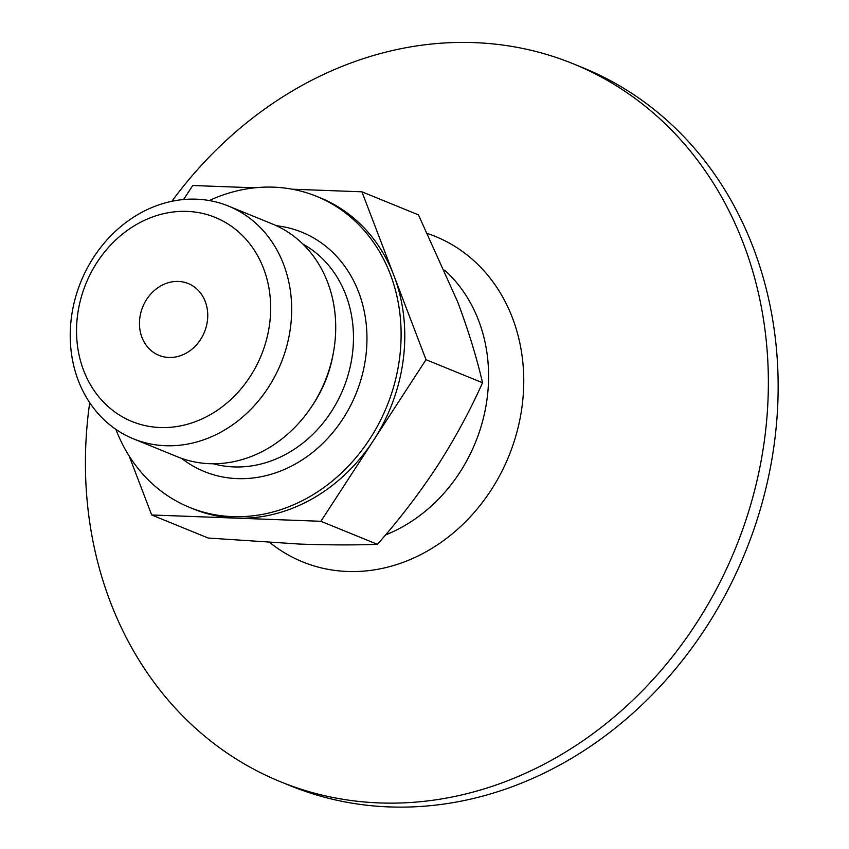 <?xml version="1.0" encoding="UTF-8"?>
<svg xmlns="http://www.w3.org/2000/svg" width="849" height="849" viewBox="0 0 849 849"><rect width="100%" height="100%" fill="white"/><g stroke="black" fill="none" stroke-linecap="round" stroke-linejoin="round"><path stroke-width="1.27" d="M209.257 200.544A167.985 144.372 112.2 0 1 316.592 196.352L320.264 197.849A167.985 144.372 112.2 0 1 393.978 275.755L361.929 191.81L418.451 214.871L457.6 301.713C468.287 330.155 476.597 357.174 482.54 382.75C469.911 410.99 454.756 438.891 437.086 466.441C419.013 493.821 399.126 519.79 377.423 544.336C354.415 545.164 328.584 545.079 299.92 544.082L208.207 538.033L151.684 514.982L236.287 518.134A167.985 144.372 112.2 0 1 193.36 508.944L189.688 507.447A167.985 144.372 112.2 0 1 115.91 429.382M254.742 187.82L192.723 185.507L183.607 199.526M129.165 455.998L151.684 514.982M361.929 191.81L292.236 189.21M373.454 440.493A167.985 144.372 112.2 0 1 236.287 518.134L320.901 521.286L426.018 359.7L393.978 275.755A167.985 144.372 112.2 0 1 373.454 440.493M139.788 318.195A38.767 33.313 112.2 0 1 188.245 283.555A38.767 33.313 112.2 0 1 204.45 332.044A38.767 33.313 112.2 0 1 158.965 355.349A38.767 33.313 112.2 0 1 139.788 318.195M77.471 315.87A110.2 94.706 112.2 0 1 233.326 227.659A110.2 94.706 112.2 0 1 210.011 414.832A110.2 94.706 112.2 0 1 77.471 315.87M171.88 201.277A387.664 333.158 112.2 0 1 573.308 63.824L583.104 67.814A387.664 333.158 112.2 0 1 745.157 552.603A387.664 333.158 112.2 0 1 290.252 785.718L280.467 781.727A387.664 333.158 112.2 0 1 88.721 410.173A387.664 333.158 112.2 0 1 89.718 402.702M573.308 63.824A387.664 333.158 112.2 0 1 735.372 548.613A387.664 333.158 112.2 0 1 280.467 781.727M316.592 196.352A167.985 144.372 112.2 0 1 386.815 406.427A167.985 144.372 112.2 0 1 189.688 507.447M276.434 225.738A129.218 111.049 112.2 0 1 355.964 393.84A129.218 111.049 112.2 0 1 181.548 458.354M228.423 206.052L272.476 224.019A125.705 108.035 112.2 0 1 333.53 351.9A125.705 108.035 112.2 0 1 310.596 408.136A125.705 108.035 112.2 0 1 177.515 456.815L133.463 438.848A125.705 108.035 112.2 0 1 71.295 318.364A125.705 108.035 112.2 0 1 228.423 206.052A125.705 108.035 112.2 0 1 280.977 363.255A125.705 108.035 112.2 0 1 133.463 438.848M377.423 544.336L320.901 521.286M482.54 382.75L426.018 359.7M427.769 233.602A175.743 151.037 112.2 0 1 501.589 471.927A175.743 151.037 112.2 0 1 269.971 542.638M444.674 270.152A155.07 133.261 112.2 0 1 484.386 413.898A155.07 133.261 112.2 0 1 385.499 534.955M302.87 244.045A119.263 102.496 112.2 0 1 343.325 388.683A119.263 102.496 112.2 0 1 213.248 463.756M333.53 351.9L333.073 354.468A115.156 98.962 112.2 0 1 312.061 405.971L310.596 408.136"/></g></svg>
